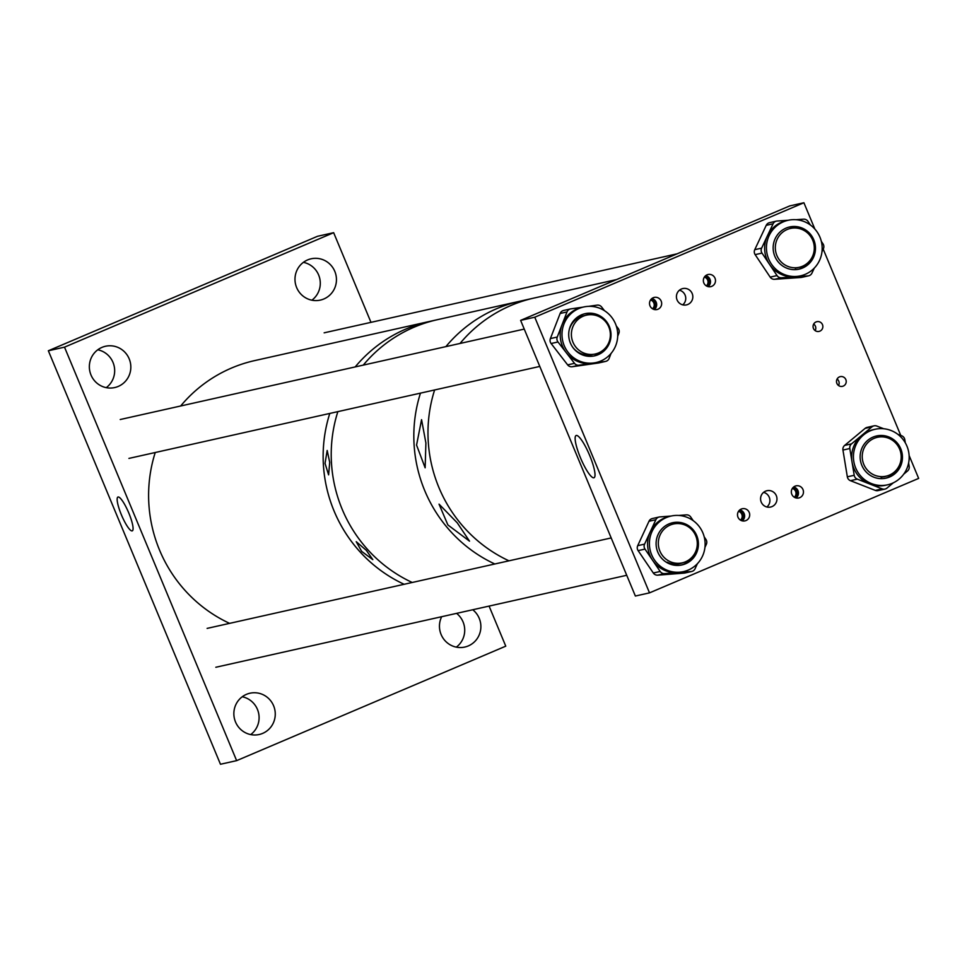 <?xml version="1.0" encoding="UTF-8"?>
<svg xmlns="http://www.w3.org/2000/svg" width="967" height="967" viewBox="0 0 967 967"><rect width="100%" height="100%" fill="white"/><g stroke="black" fill="none" stroke-linecap="round" stroke-linejoin="round"><path stroke-width="1.45" d="M121.383 514.782A18.361 3.759 67 0 1 117.926 497.05A18.361 3.759 67 0 1 128.841 513.114A18.361 3.759 67 0 1 132.298 530.847A18.361 3.759 67 0 1 121.383 514.782M97.8 349.8A21.153 20.694 -102.6 0 1 106.273 387.634M101.994 347.383A21.153 20.694 -102.6 0 1 129.82 360.57A21.153 20.694 -102.6 0 1 114.747 387.549A21.153 20.694 -102.6 0 1 101.994 347.383M303.42 262.347A21.153 20.694 -102.6 0 1 311.894 300.181M307.615 259.93A21.153 20.694 -102.6 0 1 335.44 273.117A21.153 20.694 -102.6 0 1 320.355 300.096A21.153 20.694 -102.6 0 1 307.615 259.93M456.593 613.368A21.153 20.694 -102.6 0 1 456.315 647.141M472.754 609.754A21.153 20.694 -102.6 0 1 464.789 647.056A21.153 20.694 -102.6 0 1 441.677 616.716M242.233 696.76A21.153 20.694 -102.6 0 1 250.695 734.594M246.428 694.354A21.153 20.694 -102.6 0 1 274.253 707.53A21.153 20.694 -102.6 0 1 259.168 734.509A21.153 20.694 -102.6 0 1 246.428 694.354M64.511 347.153L236.637 760.642L220.464 764.256L48.35 350.767L317.49 236.299L333.651 232.684L64.511 347.153L48.35 350.767M236.637 760.642L505.765 646.161L489.084 606.091M370.977 322.349L333.651 232.684M325.045 463.411L327.184 450.465L329.711 462.359L328.611 474.87L325.045 463.411M361.67 551.395L356.231 541.677L366.348 550.356L372.815 559.639L361.67 551.395M404.133 584.286A139.429 136.383 -102.6 0 1 329.783 413.441A139.429 136.383 -102.6 0 0 360.691 552.58A139.429 136.383 -102.6 0 0 404.133 584.286M180.66 405.995A139.429 136.383 -102.6 0 1 254.684 360.594L429.215 321.515A139.429 136.383 -102.6 0 0 355.191 366.928A139.429 136.383 -102.6 0 1 406.128 328.949A139.429 136.383 -102.6 0 1 429.215 321.515L519.908 301.22A139.429 136.383 77.4 0 0 496.82 308.642A139.429 136.383 77.4 0 0 445.884 346.621A139.429 136.383 -102.6 0 1 519.908 301.22L534.05 298.054A139.429 136.383 77.4 0 0 510.963 305.475A139.429 136.383 77.4 0 0 460.026 343.454A139.429 136.383 -102.6 0 1 534.05 298.054L616.535 279.584M412.22 582.485A139.429 136.383 -102.6 0 1 337.858 411.628A139.429 136.383 -102.6 0 0 412.22 582.485M363.266 365.115A139.429 136.383 -102.6 0 1 414.214 327.136A139.429 136.383 -102.6 0 1 437.302 319.714A139.429 136.383 -102.6 0 0 363.266 365.115M457.27 522.845L439.042 504.145L447.878 524.948L469.503 541.145L457.27 522.845M425.903 442.995L421.564 419.666L416.559 445.086L425.142 467.823L425.903 442.995M420.464 393.134A139.429 136.383 77.4 0 0 494.826 563.991A139.429 136.383 -102.6 0 1 420.464 393.134M434.618 389.967A139.429 136.383 77.4 0 0 508.968 560.824A139.429 136.383 -102.6 0 1 434.618 389.967M794.318 497.243A5.125 5.004 77.4 0 0 792.336 488.432M794.838 497.522A5.125 5.004 77.4 0 0 792.686 487.948M799.806 497.654A6.225 6.092 77.4 0 0 796.059 485.845A6.225 6.092 77.4 0 0 791.622 493.786A6.225 6.092 77.4 0 0 799.806 497.654M796.119 497.981A6.225 6.092 77.4 0 0 793.665 486.981M740.48 520.137A5.125 5.004 77.4 0 0 738.51 511.325M741 520.415A5.125 5.004 77.4 0 0 738.861 510.842M745.98 520.56A6.225 6.092 77.4 0 0 742.233 508.739A6.225 6.092 77.4 0 0 737.797 516.68A6.225 6.092 77.4 0 0 745.98 520.56M742.293 520.875A6.225 6.092 77.4 0 0 739.84 509.875M652.52 308.799A5.125 5.004 77.4 0 0 650.537 299.988M653.039 309.077A5.125 5.004 77.4 0 0 650.888 299.504M658.007 309.21A6.225 6.092 77.4 0 0 654.26 297.401A6.225 6.092 77.4 0 0 649.824 305.342A6.225 6.092 77.4 0 0 658.007 309.21M654.321 309.537A6.225 6.092 77.4 0 0 651.867 298.537M706.345 285.894A5.125 5.004 77.4 0 0 704.363 277.094M706.865 286.184A5.125 5.004 77.4 0 0 704.713 276.61M711.833 286.317A6.225 6.092 77.4 0 0 708.086 274.507A6.225 6.092 77.4 0 0 703.65 282.449A6.225 6.092 77.4 0 0 711.833 286.317M708.146 286.643A6.225 6.092 77.4 0 0 705.692 275.643M589.725 455.59A22.93 4.69 -113 0 0 576.163 435.501A22.93 4.69 -113 0 0 580.418 457.669A22.93 4.69 -113 0 0 594.101 477.698A22.93 4.69 -113 0 0 589.725 455.59M763.604 492.36A8.365 8.183 -102.6 0 1 766.879 506.998M765.574 491.163A8.365 8.183 -102.6 0 1 776.574 496.373A8.365 8.183 -102.6 0 1 770.614 507.046A8.365 8.183 -102.6 0 1 765.574 491.163M813.718 324.078A4.98 4.871 -102.6 0 1 815.181 330.581M816.075 321.938A4.98 4.871 -102.6 0 1 822.627 325.045A4.98 4.871 -102.6 0 1 819.073 331.403A4.98 4.871 -102.6 0 1 816.075 321.938M837.084 379.04A4.98 4.871 -102.6 0 1 838.546 385.531M839.441 376.9A4.98 4.871 -102.6 0 1 845.992 380.007A4.98 4.871 -102.6 0 1 842.438 386.353A4.98 4.871 -102.6 0 1 839.441 376.9M679.463 290.209A8.365 8.183 -102.6 0 1 682.738 304.847M681.421 289.012A8.365 8.183 -102.6 0 1 692.432 294.222A8.365 8.183 -102.6 0 1 686.461 304.895A8.365 8.183 -102.6 0 1 681.421 289.012M649.51 592.868L534.763 317.212L520.621 320.379L635.367 596.035L649.51 592.868L918.65 478.399L909.113 455.493M534.763 317.212L803.903 202.744L789.761 205.911L520.621 320.379M900.748 435.404L823.219 249.148M814.855 229.058L803.903 202.744M681.07 565.115A21.612 21.141 77.4 0 0 694.403 554.043M684.576 524.839A21.612 21.141 77.4 0 0 684.443 524.779A21.612 21.141 77.4 0 0 671.642 522.966M686.244 524.38A21.612 21.141 -102.6 0 1 681.977 564.933A21.612 21.141 -102.6 0 1 656.218 541.339A21.612 21.141 -102.6 0 1 686.244 524.38M689.096 518.203A28.466 27.838 77.4 0 0 671.038 516.064A28.466 27.838 77.4 0 0 649.546 540.541A28.466 27.838 77.4 0 0 665.429 569.466A28.466 27.838 77.4 0 0 683.476 571.618A28.466 27.838 77.4 0 0 704.967 547.129A28.466 27.838 77.4 0 0 689.096 518.203M671.038 516.064L669.237 516.463A28.466 27.838 77.4 0 0 650.223 531.923A28.466 27.838 77.4 0 0 652.592 560.28A28.466 27.838 77.4 0 0 663.628 569.877A28.466 27.838 77.4 0 0 677.831 572.597A28.466 27.838 77.4 0 0 681.675 572.017L683.476 571.618M693.218 520.681L690.728 517.019A4.98 4.871 77.4 0 0 686.316 514.867L678.677 515.459M682.968 562.673A19.92 19.485 -102.6 0 1 667.17 562.178M671.146 516.04L659.857 516.91A4.98 4.871 77.4 0 0 655.856 519.714L644.578 544.131A4.98 4.871 77.4 0 0 645.001 549.099L660.183 571.461A4.98 4.871 77.4 0 0 664.595 573.624L691.054 571.57A4.98 4.871 77.4 0 0 695.055 568.765L697.4 563.688M704.955 547.334L706.333 544.348A4.98 4.871 77.4 0 0 705.91 539.381L704.218 536.89M659.18 517.007L652.314 518.554A4.98 4.871 77.4 0 0 648.99 521.261L637.712 545.678A4.98 4.871 77.4 0 0 638.123 550.634L653.317 573.008A4.98 4.871 77.4 0 0 657.729 575.16L684.189 573.105A4.98 4.871 77.4 0 0 684.854 573.008L691.731 571.473M798.126 269.334A21.612 21.141 77.4 0 0 810.975 259.192M815.411 246.597A21.612 21.141 -102.6 0 1 799.032 269.152A21.612 21.141 -102.6 0 1 773.213 249.546A21.612 21.141 -102.6 0 1 789.58 226.979A21.612 21.141 -102.6 0 1 815.411 246.597M822.095 246.126A28.466 27.838 77.4 0 0 788.093 220.295A28.466 27.838 77.4 0 0 766.517 250.018A28.466 27.838 77.4 0 0 800.531 275.849A28.466 27.838 77.4 0 0 822.095 246.126M788.093 220.295L786.292 220.694A28.466 27.838 77.4 0 0 767.351 235.972A28.466 27.838 77.4 0 0 764.716 250.417A28.466 27.838 77.4 0 0 769.527 264.342A28.466 27.838 77.4 0 0 794.669 276.84A28.466 27.838 77.4 0 0 798.718 276.248L800.531 275.849M821.974 251.795L823.376 248.809A4.98 4.871 77.4 0 0 823.002 243.841L821.321 241.339M798.464 267.472A19.92 19.485 -102.6 0 1 796.856 267.907M810.419 225.021L807.977 221.358A4.98 4.871 77.4 0 0 803.577 219.171L796.022 219.702M788.298 220.246L777.105 221.032A4.98 4.871 77.4 0 0 773.08 223.8L761.633 248.132A4.98 4.871 77.4 0 0 762.008 253.1L777.033 275.583A4.98 4.871 77.4 0 0 781.433 277.771L807.904 275.909A4.98 4.871 77.4 0 0 811.929 273.141L814.323 268.04M776.392 221.129L769.527 222.676A4.98 4.871 77.4 0 0 766.215 225.347L754.756 249.679A4.98 4.871 77.4 0 0 755.142 254.635L770.167 277.118A4.98 4.871 77.4 0 0 774.567 279.306L801.039 277.456A4.98 4.871 77.4 0 0 801.752 277.348L808.617 275.813M803.577 230.182A21.612 21.141 77.4 0 0 788.685 227.197M597.328 315.846A21.612 21.141 77.4 0 0 584.249 313.9M568.934 337.749A21.612 21.141 -102.6 0 1 585.144 313.671A21.612 21.141 -102.6 0 1 610.793 331.778A21.612 21.141 -102.6 0 1 594.584 355.856A21.612 21.141 -102.6 0 1 568.934 337.749M562.298 338.704A28.466 27.838 77.4 0 0 596.083 362.54A28.466 27.838 77.4 0 0 617.429 330.835A28.466 27.838 77.4 0 0 583.645 306.986A28.466 27.838 77.4 0 0 562.298 338.704M583.645 306.986L581.844 307.397A28.466 27.838 77.4 0 0 562.129 324.489A28.466 27.838 77.4 0 0 560.497 339.103A28.466 27.838 77.4 0 0 566.251 352.653A28.466 27.838 77.4 0 0 592.179 363.326A28.466 27.838 77.4 0 0 594.282 362.951L596.083 362.54M563.942 310.419A4.98 4.871 77.4 0 0 560.135 313.477L550.392 338.583A4.98 4.871 77.4 0 0 551.117 343.515L567.641 364.873A4.98 4.871 77.4 0 0 572.174 366.747L598.44 363A4.98 4.871 77.4 0 0 599.165 362.83M582.883 307.155L570.82 308.884A4.98 4.871 77.4 0 0 567 311.942L557.258 337.048A4.98 4.871 77.4 0 0 557.983 341.98L574.507 363.338A4.98 4.871 77.4 0 0 579.052 365.2L605.306 361.453A4.98 4.871 77.4 0 0 609.125 358.394L611.047 353.451M569.188 329.977A19.92 19.485 -102.6 0 1 584.854 315.508M592.42 354.611A19.92 19.485 -102.6 0 1 573.201 347.915M617.708 336.25L618.868 333.289A4.98 4.871 77.4 0 0 618.143 328.357L616.281 325.964M604.472 310.685L601.619 306.998A4.98 4.871 77.4 0 0 597.074 305.137L588.552 306.346M593.678 356.037A21.612 21.141 77.4 0 0 604.363 349.099M885.119 478.327A21.612 21.141 77.4 0 0 898.706 466.698M897.618 443.466A21.612 21.141 -102.6 0 1 886.026 478.145A21.612 21.141 -102.6 0 1 864.981 470.639A21.612 21.141 -102.6 0 1 876.573 435.96A21.612 21.141 -102.6 0 1 897.618 443.466M902.803 439.163A28.466 27.838 77.4 0 0 875.087 429.275A28.466 27.838 77.4 0 0 859.796 474.942A28.466 27.838 77.4 0 0 887.513 484.83A28.466 27.838 77.4 0 0 902.803 439.163M875.087 429.275L873.274 429.674A28.466 27.838 77.4 0 0 861.754 435.355A28.466 27.838 77.4 0 0 852.012 461.9A28.466 27.838 77.4 0 0 857.995 475.353A28.466 27.838 77.4 0 0 869.744 484.008A28.466 27.838 77.4 0 0 885.712 485.229L887.513 484.83M905.317 442.85L904.786 439.634A4.98 4.871 77.4 0 0 901.679 435.766L897.678 434.207M886.582 476.066A19.92 19.485 -102.6 0 1 883.85 476.9M883.705 428.744L876.803 426.06A4.98 4.871 77.4 0 0 871.992 426.834L851.516 443.877A4.98 4.871 77.4 0 0 849.812 448.519L854.212 475.28A4.98 4.871 77.4 0 0 857.306 479.148L882.182 488.855A4.98 4.871 77.4 0 0 886.993 488.081L893.303 482.835M903.722 474.168L907.481 471.038A4.98 4.871 77.4 0 0 909.185 466.396L908.617 462.951M874.011 425.843L867.145 427.378A4.98 4.871 77.4 0 0 865.127 428.369L844.65 445.412A4.98 4.871 77.4 0 0 842.946 450.054L847.334 476.816A4.98 4.871 77.4 0 0 850.44 480.684L875.316 490.402A4.98 4.871 77.4 0 0 878.109 490.607L884.986 489.072M889.918 438.764A21.612 21.141 77.4 0 0 875.679 436.19M229.602 623.364A139.429 136.383 -102.6 0 1 186.16 591.647A139.429 136.383 -102.6 0 1 155.24 452.508M670.143 525.069A19.92 19.485 -102.6 0 1 696.349 537.471A19.92 19.485 -102.6 0 1 682.146 562.879A19.92 19.485 -102.6 0 1 670.143 525.069M802.477 266.251A19.92 19.485 -102.6 0 1 776.271 253.85A19.92 19.485 -102.6 0 1 790.474 228.442A19.92 19.485 -102.6 0 1 802.477 266.251M598.549 352.943A19.92 19.485 -102.6 0 1 572.343 340.541A19.92 19.485 -102.6 0 1 586.546 315.133A19.92 19.485 -102.6 0 1 598.549 352.943M889.374 475.123A19.92 19.485 -102.6 0 1 863.18 462.709A19.92 19.485 -102.6 0 1 877.371 437.314A19.92 19.485 -102.6 0 1 889.374 475.123M648.99 521.261L655.856 519.714M637.712 545.678L644.578 544.131M684.189 573.105L691.054 571.57M657.729 575.16L664.595 573.624M653.317 573.008L660.183 571.461M638.123 550.634L645.001 549.099M801.039 277.456L807.904 275.909M774.567 279.306L781.433 277.771M770.167 277.118L777.033 275.583M755.142 254.635L762.008 253.1M754.756 249.679L761.633 248.132M766.215 225.347L773.08 223.8M550.392 338.583L557.258 337.048M572.174 366.747L579.052 365.2M598.44 363L605.306 361.453M567.641 364.873L574.507 363.338M551.117 343.515L557.983 341.98M560.135 313.477L567 311.942M865.127 428.369L871.992 426.834M844.65 445.412L851.516 443.877M875.316 490.402L882.182 488.855M850.44 480.684L857.306 479.148M847.334 476.816L854.212 475.28M842.946 450.054L849.812 448.519M563.58 310.492L570.445 308.944M598.803 362.927L605.68 361.392M207.119 628.393L611.18 537.942M215.822 667.266L626.725 575.28M676.634 564.112L682.146 562.879M795.212 268.197L799.177 267.315M324.15 332.829L677.142 253.813M128.925 458.406L539.791 366.42M120.222 419.521L524.247 329.082M582.581 316.016L586.546 315.133M881.07 477.311L886.074 476.187"/></g></svg>
